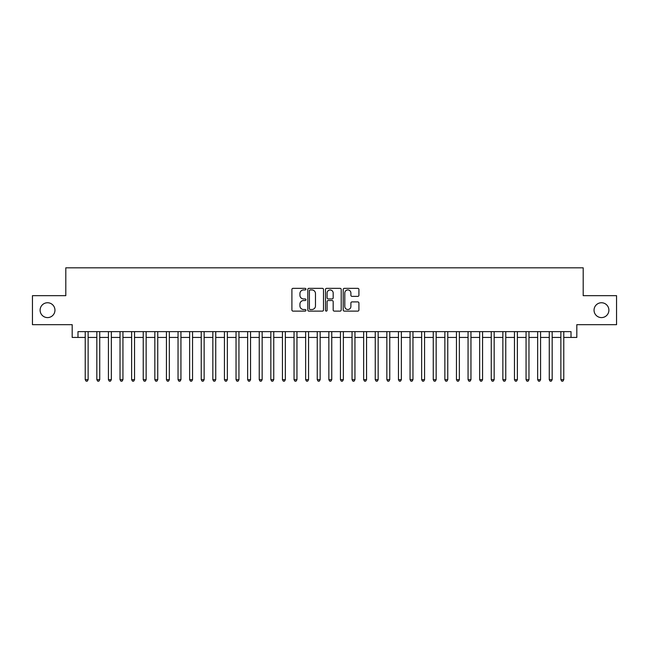 <?xml version="1.0" encoding="UTF-8"?>
<svg xmlns="http://www.w3.org/2000/svg" width="649" height="649" viewBox="0 0 649 649"><rect width="100%" height="100%" fill="white"/><g stroke="black" fill="none" stroke-linecap="round" stroke-linejoin="round"><path stroke-width="0.97" d="M305.939 289.146A0.795 0.795 0 0 0 305.144 288.343L293.04 288.343A1.136 1.136 0 0 0 291.904 289.486L291.904 309.979A1.136 1.136 0 0 0 293.04 311.122L305.144 311.122A0.795 0.795 0 0 0 305.939 310.319A0.795 0.795 0 0 0 305.144 309.524L303.578 309.524A3.643 3.643 0 0 1 299.935 305.882L299.935 304.17A3.643 3.643 0 0 1 303.578 300.528L305.144 300.528A0.795 0.795 0 0 0 305.939 299.733A0.795 0.795 0 0 0 305.144 298.938L303.578 298.938A3.643 3.643 0 0 1 299.935 295.295L299.935 293.583A3.643 3.643 0 0 1 303.578 289.941L305.144 289.941A0.795 0.795 0 0 0 305.939 289.146M594.046 310.173A7.423 7.423 0 0 0 601.469 317.596A7.423 7.423 0 0 0 608.892 310.173A7.423 7.423 0 0 0 601.469 302.75A7.423 7.423 0 0 0 594.046 310.173M40.108 310.173A7.423 7.423 0 0 0 47.531 317.596A7.423 7.423 0 0 0 54.954 310.173A7.423 7.423 0 0 0 47.531 302.75A7.423 7.423 0 0 0 40.108 310.173M357.777 296.374A1.136 1.136 0 0 0 358.913 295.238L358.913 289.486A1.136 1.136 0 0 0 357.777 288.343L344.343 288.343A1.136 1.136 0 0 0 343.199 289.486L343.199 309.979A1.136 1.136 0 0 0 344.343 311.122L357.777 311.122A1.136 1.136 0 0 0 358.913 309.979L358.913 303.034A1.136 1.136 0 0 0 357.777 301.899L352.026 301.899A1.136 1.136 0 0 0 350.89 303.034L350.89 306.482A3.042 3.042 0 0 1 347.84 309.524A3.042 3.042 0 0 1 344.797 306.482L344.797 292.983A3.042 3.042 0 0 1 347.84 289.941A3.042 3.042 0 0 1 350.89 292.983L350.89 295.238A1.136 1.136 0 0 0 352.026 296.374L357.777 296.374M77.985 337.431L77.985 331.631L571.015 331.631L571.015 337.431L576.815 337.431L576.815 324.67L616.55 324.67L616.55 295.668L583.2 295.668L583.2 267.826L65.8 267.826L65.8 295.668L32.45 295.668L32.45 324.67L72.185 324.67L72.185 337.431L85.23 337.431M323.502 289.486A1.136 1.136 0 0 0 322.366 288.343L308.932 288.343A1.136 1.136 0 0 0 307.788 289.486L307.788 309.979A1.136 1.136 0 0 0 308.932 311.122L322.366 311.122A1.136 1.136 0 0 0 323.502 309.979L323.502 289.486M326.634 288.343L340.068 288.343A1.136 1.136 0 0 1 341.212 289.486L341.212 309.979A1.136 1.136 0 0 1 340.068 311.122L334.324 311.122A1.136 1.136 0 0 1 333.18 309.979L333.18 301.671A1.136 1.136 0 0 0 332.045 300.528L328.232 300.528A1.136 1.136 0 0 0 327.088 301.671L327.088 310.319A0.795 0.795 0 0 1 326.293 311.122A0.795 0.795 0 0 1 325.498 310.319L325.498 289.486A1.136 1.136 0 0 1 326.634 288.343M88.134 337.431L96.831 337.431M99.735 337.431L108.432 337.431M111.336 337.431L120.033 337.431M122.937 337.431L131.633 337.431M134.538 337.431L143.234 337.431M146.139 337.431L154.835 337.431M157.739 337.431L166.436 337.431M169.34 337.431L178.037 337.431M180.941 337.431L189.638 337.431M192.542 337.431L201.239 337.431M204.143 337.431L212.84 337.431M215.744 337.431L224.44 337.431M227.345 337.431L236.041 337.431M238.946 337.431L247.642 337.431M250.546 337.431L259.243 337.431M262.147 337.431L270.844 337.431M273.748 337.431L282.445 337.431M285.349 337.431L294.046 337.431M296.95 337.431L305.647 337.431M308.551 337.431L317.247 337.431M320.152 337.431L328.848 337.431M331.753 337.431L340.449 337.431M343.353 337.431L352.05 337.431M354.954 337.431L363.651 337.431M366.555 337.431L375.252 337.431M378.156 337.431L386.853 337.431M389.757 337.431L398.454 337.431M401.358 337.431L410.054 337.431M412.959 337.431L421.655 337.431M424.56 337.431L433.256 337.431M436.16 337.431L444.857 337.431M447.761 337.431L456.458 337.431M459.362 337.431L468.059 337.431M470.963 337.431L479.66 337.431M482.564 337.431L491.261 337.431M494.165 337.431L502.861 337.431M505.766 337.431L514.462 337.431M517.367 337.431L526.063 337.431M528.967 337.431L537.664 337.431M540.568 337.431L549.265 337.431M552.169 337.431L560.866 337.431M563.77 337.431L571.015 337.431M310.181 289.941A0.795 0.795 0 0 0 309.386 290.736L309.386 308.729A0.795 0.795 0 0 0 310.181 309.524L311.828 309.524A3.643 3.643 0 0 0 315.479 305.882L315.479 293.583A3.643 3.643 0 0 0 311.828 289.941L310.181 289.941M333.18 293.04A3.042 3.042 0 0 0 330.138 289.998A3.042 3.042 0 0 0 327.088 293.04L327.088 297.794A1.136 1.136 0 0 0 328.232 298.938L332.045 298.938A1.136 1.136 0 0 0 333.18 297.794L333.18 293.04M88.134 331.631L88.134 379.665L85.23 379.665L85.23 331.631M88.134 379.665L87.266 381.174L86.106 381.174L85.23 379.665M99.735 331.631L99.735 379.665L96.831 379.665L96.831 331.631M99.735 379.665L98.867 381.174L97.707 381.174L96.831 379.665M111.336 331.631L111.336 379.665L108.432 379.665L108.432 331.631M111.336 379.665L110.468 381.174L109.308 381.174L108.432 379.665M122.937 331.631L122.937 379.665L120.033 379.665L120.033 331.631M122.937 379.665L122.069 381.174L120.909 381.174L120.033 379.665M134.538 331.631L134.538 379.665L131.633 379.665L131.633 331.631M134.538 379.665L133.67 381.174L132.51 381.174L131.633 379.665M146.139 331.631L146.139 379.665L143.234 379.665L143.234 331.631M146.139 379.665L145.271 381.174L144.11 381.174L143.234 379.665M157.739 331.631L157.739 379.665L154.835 379.665L154.835 331.631M157.739 379.665L156.871 381.174L155.711 381.174L154.835 379.665M169.34 331.631L169.34 379.665L166.436 379.665L166.436 331.631M169.34 379.665L168.472 381.174L167.312 381.174L166.436 379.665M180.941 331.631L180.941 379.665L178.037 379.665L178.037 331.631M180.941 379.665L180.073 381.174L178.913 381.174L178.037 379.665M192.542 331.631L192.542 379.665L189.638 379.665L189.638 331.631M192.542 379.665L191.674 381.174L190.514 381.174L189.638 379.665M204.143 331.631L204.143 379.665L201.239 379.665L201.239 331.631M204.143 379.665L203.275 381.174L202.115 381.174L201.239 379.665M215.744 331.631L215.744 379.665L212.84 379.665L212.84 331.631M215.744 379.665L214.876 381.174L213.716 381.174L212.84 379.665M227.345 331.631L227.345 379.665L224.44 379.665L224.44 331.631M227.345 379.665L226.477 381.174L225.317 381.174L224.44 379.665M238.946 331.631L238.946 379.665L236.041 379.665L236.041 331.631M238.946 379.665L238.078 381.174L236.917 381.174L236.041 379.665M250.546 331.631L250.546 379.665L247.642 379.665L247.642 331.631M250.546 379.665L249.678 381.174L248.518 381.174L247.642 379.665M262.147 331.631L262.147 379.665L259.243 379.665L259.243 331.631M262.147 379.665L261.279 381.174L260.119 381.174L259.243 379.665M273.748 331.631L273.748 379.665L270.844 379.665L270.844 331.631M273.748 379.665L272.88 381.174L271.72 381.174L270.844 379.665M285.349 331.631L285.349 379.665L282.445 379.665L282.445 331.631M285.349 379.665L284.481 381.174L283.321 381.174L282.445 379.665M296.95 331.631L296.95 379.665L294.046 379.665L294.046 331.631M296.95 379.665L296.082 381.174L294.922 381.174L294.046 379.665M308.551 331.631L308.551 379.665L305.647 379.665L305.647 331.631M308.551 379.665L307.683 381.174L306.523 381.174L305.647 379.665M320.152 331.631L320.152 379.665L317.247 379.665L317.247 331.631M320.152 379.665L319.284 381.174L318.124 381.174L317.247 379.665M331.753 331.631L331.753 379.665L328.848 379.665L328.848 331.631M331.753 379.665L330.876 381.174L329.716 381.174L328.848 379.665M343.353 331.631L343.353 379.665L340.449 379.665L340.449 331.631M343.353 379.665L342.477 381.174L341.317 381.174L340.449 379.665M354.954 331.631L354.954 379.665L352.05 379.665L352.05 331.631M354.954 379.665L354.078 381.174L352.918 381.174L352.05 379.665M366.555 331.631L366.555 379.665L363.651 379.665L363.651 331.631M366.555 379.665L365.679 381.174L364.519 381.174L363.651 379.665M378.156 331.631L378.156 379.665L375.252 379.665L375.252 331.631M378.156 379.665L377.28 381.174L376.12 381.174L375.252 379.665M389.757 331.631L389.757 379.665L386.853 379.665L386.853 331.631M389.757 379.665L388.881 381.174L387.721 381.174L386.853 379.665M401.358 331.631L401.358 379.665L398.454 379.665L398.454 331.631M401.358 379.665L400.482 381.174L399.322 381.174L398.454 379.665M412.959 331.631L412.959 379.665L410.054 379.665L410.054 331.631M412.959 379.665L412.083 381.174L410.922 381.174L410.054 379.665M424.56 331.631L424.56 379.665L421.655 379.665L421.655 331.631M424.56 379.665L423.683 381.174L422.523 381.174L421.655 379.665M436.16 331.631L436.16 379.665L433.256 379.665L433.256 331.631M436.16 379.665L435.284 381.174L434.124 381.174L433.256 379.665M447.761 331.631L447.761 379.665L444.857 379.665L444.857 331.631M447.761 379.665L446.885 381.174L445.725 381.174L444.857 379.665M459.362 331.631L459.362 379.665L456.458 379.665L456.458 331.631M459.362 379.665L458.486 381.174L457.326 381.174L456.458 379.665M470.963 331.631L470.963 379.665L468.059 379.665L468.059 331.631M470.963 379.665L470.087 381.174L468.927 381.174L468.059 379.665M482.564 331.631L482.564 379.665L479.66 379.665L479.66 331.631M482.564 379.665L481.688 381.174L480.528 381.174L479.66 379.665M494.165 331.631L494.165 379.665L491.261 379.665L491.261 331.631M494.165 379.665L493.289 381.174L492.129 381.174L491.261 379.665M505.766 331.631L505.766 379.665L502.861 379.665L502.861 331.631M505.766 379.665L504.89 381.174L503.729 381.174L502.861 379.665M517.367 331.631L517.367 379.665L514.462 379.665L514.462 331.631M517.367 379.665L516.49 381.174L515.33 381.174L514.462 379.665M528.967 331.631L528.967 379.665L526.063 379.665L526.063 331.631M528.967 379.665L528.091 381.174L526.931 381.174L526.063 379.665M540.568 331.631L540.568 379.665L537.664 379.665L537.664 331.631M540.568 379.665L539.692 381.174L538.532 381.174L537.664 379.665M552.169 331.631L552.169 379.665L549.265 379.665L549.265 331.631M552.169 379.665L551.293 381.174L550.133 381.174L549.265 379.665M563.77 331.631L563.77 379.665L560.866 379.665L560.866 331.631M563.77 379.665L562.894 381.174L561.734 381.174L560.866 379.665"/></g></svg>
